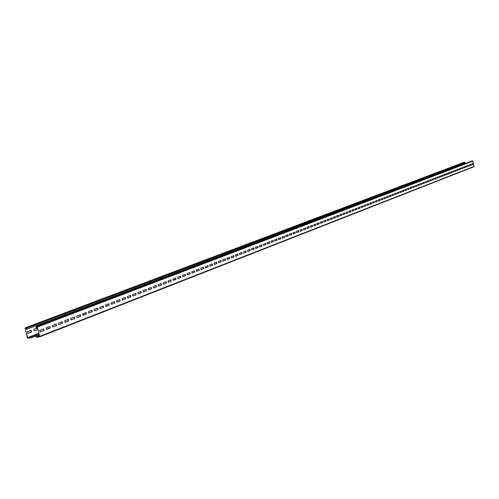 <?xml version="1.0" encoding="UTF-8"?>
<svg xmlns="http://www.w3.org/2000/svg" width="499" height="499" viewBox="0 0 499 499"><rect width="100%" height="100%" fill="white"/><g stroke="black" fill="none" stroke-linecap="round" stroke-linejoin="round"><path stroke-width="0.75" d="M471.948 160.934L472.927 161.052L473.882 166.747L39.683 336.844M36.221 328.186L36.146 326.596L36.963 326.489L37.475 326.964L39.627 336.875L36.034 337.287L39.621 336.351L37.282 326.988L36.246 326.845L36.221 328.186M39.727 330.375L40.12 331.935L43.943 330.457L43.556 328.903L39.727 330.375M46.089 327.924L46.476 329.471L50.249 328.011L49.869 326.471L46.089 327.924M52.37 325.504L52.751 327.045L56.481 325.604L56.1 324.069L52.37 325.504M58.57 323.115L58.944 324.643L62.631 323.221L62.25 321.699L58.57 323.115M64.689 320.757L65.07 322.279L68.7 320.869L68.332 319.354L64.689 320.757M70.739 318.424L71.114 319.94L74.7 318.549L74.332 317.04L70.739 318.424M76.709 316.123L77.083 317.626L80.626 316.254L80.258 314.757L76.709 316.123M82.609 313.852L82.977 315.349L86.477 313.99L86.115 312.505L82.609 313.852M88.435 311.607L88.803 313.091L92.259 311.75L91.897 310.272L88.435 311.607M94.192 309.392L94.554 310.865L97.972 309.542L97.617 308.07L94.192 309.392M99.881 307.197L100.237 308.669L103.617 307.359L103.262 305.893L99.881 307.197M105.501 305.032L105.857 306.492L109.194 305.201L108.838 303.748L105.501 305.032M111.052 302.893L111.402 304.346L114.701 303.068L114.352 301.621L111.052 302.893M116.535 300.778L116.885 302.226L120.147 300.959L119.797 299.525L116.535 300.778M121.962 298.689L122.305 300.124L125.523 298.882L125.18 297.448L121.962 298.689M127.32 296.624L127.663 298.053L130.844 296.824L130.501 295.402L127.32 296.624M132.615 294.585L132.952 296.007L136.102 294.784L135.759 293.375L132.615 294.585M137.849 292.57L138.186 293.98L141.298 292.776L140.961 291.372L137.849 292.57M143.02 290.574L143.356 291.977L146.432 290.786L146.101 289.389L143.02 290.574M148.141 288.603L148.471 290L151.509 288.821L151.178 287.436L148.141 288.603M153.193 286.657L153.524 288.042L156.53 286.881L156.199 285.497L153.193 286.657M158.195 284.729L158.52 286.108L161.495 284.96L161.165 283.588L158.195 284.729M163.136 282.827L163.466 284.199L166.404 283.058L166.08 281.692L163.136 282.827M168.026 280.943L168.35 282.309L171.257 281.18L170.932 279.82L168.026 280.943M172.86 279.078L173.184 280.438L176.053 279.321L175.735 277.974L172.86 279.078M177.644 277.238L177.962 278.585L180.8 277.488L180.482 276.14L177.644 277.238M182.372 275.417L182.684 276.758L185.497 275.673L185.179 274.331L182.372 275.417M187.044 273.614L187.362 274.949L190.138 273.876L189.826 272.541L187.044 273.614M191.672 271.83L191.984 273.159L194.735 272.098L194.423 270.77L191.672 271.83M196.25 270.071L196.556 271.387L199.276 270.339L198.97 269.017L196.25 270.071M200.773 268.325L201.085 269.641L203.773 268.599L203.467 267.289L200.773 268.325M205.251 266.597L205.557 267.907L208.22 266.878L207.915 265.574L205.251 266.597M209.68 264.894L209.985 266.192L212.618 265.175L212.318 263.877L209.68 264.894M214.065 263.204L214.364 264.495L216.971 263.491L216.672 262.2L214.065 263.204M218.406 261.532L218.699 262.817L221.282 261.819L220.982 260.54L218.406 261.532M222.697 259.879L222.991 261.158L225.542 260.172L225.249 258.894L222.697 259.879M226.939 258.245L227.238 259.517L229.765 258.538L229.471 257.266L226.939 258.245M231.143 256.623L231.436 257.889L233.937 256.923L233.644 255.656L231.143 256.623M235.303 255.02L235.597 256.28L238.067 255.326L237.78 254.066L235.303 255.02M239.42 253.436L239.713 254.69L242.158 253.742L241.872 252.488L239.42 253.436M243.5 251.864L243.786 253.112L246.207 252.176L245.92 250.928L243.5 251.864M247.529 250.311L247.816 251.552L250.217 250.623L249.93 249.388L247.529 250.311M251.521 248.77L251.808 250.005L254.184 249.088L253.897 247.853L251.521 248.77M255.476 247.248L255.756 248.477L258.108 247.566L257.827 246.344L255.476 247.248M259.386 245.739L259.667 246.968L262 246.063L261.719 244.841L259.386 245.739M263.266 244.248L263.541 245.464L265.848 244.572L265.568 243.362L263.266 244.248M267.102 242.77L267.377 243.986L269.66 243.1L269.385 241.89L267.102 242.77M270.895 241.304L271.169 242.514L273.433 241.641L273.159 240.437L270.895 241.304M274.656 239.857L274.93 241.061L277.17 240.194L276.895 238.996L274.656 239.857M278.38 238.422L278.654 239.62L280.868 238.759L280.6 237.568L278.38 238.422M282.072 237L282.34 238.191L284.536 237.343L284.268 236.158L282.072 237M285.721 235.597L285.989 236.782L288.166 235.94L287.898 234.755L285.721 235.597M289.339 234.199L289.607 235.378L291.759 234.549L291.491 233.37L289.339 234.199M292.919 232.821L293.187 233.994L295.321 233.17L295.052 231.998L292.919 232.821M296.468 231.455L296.73 232.621L298.845 231.804L298.583 230.638L296.468 231.455M299.986 230.101L300.248 231.262L302.338 230.451L302.076 229.291L299.986 230.101M303.467 228.76L303.729 229.914L305.8 229.116L305.538 227.962L303.467 228.76M306.916 227.432L307.172 228.579L309.224 227.787L308.968 226.64L306.916 227.432M310.334 226.116L310.59 227.257L312.623 226.471L312.368 225.33L310.334 226.116M313.715 224.806L313.971 225.947L315.986 225.168L315.736 224.032L313.715 224.806M317.071 223.515L317.327 224.65L319.323 223.883L319.067 222.747L317.071 223.515M320.395 222.236L320.645 223.365L322.622 222.604L322.373 221.475L320.395 222.236M323.683 220.97L323.938 222.092L325.897 221.338L325.647 220.215L323.683 220.97M326.945 219.71L327.194 220.832L329.14 220.078L328.891 218.961L326.945 219.71M330.182 218.468L330.425 219.579L332.353 218.836L332.103 217.726L330.182 218.468M333.382 217.233L333.631 218.344L335.534 217.601L335.291 216.497L333.382 217.233M336.557 216.011L336.8 217.115L338.69 216.385L338.447 215.281L336.557 216.011M339.7 214.795L339.944 215.899L341.821 215.175L341.578 214.077L339.7 214.795M342.819 213.597L343.062 214.695L344.921 213.971L344.678 212.88L342.819 213.597M345.913 212.406L346.15 213.497L347.99 212.786L347.753 211.695L345.913 212.406M348.976 211.227L349.213 212.312L351.034 211.607L350.797 210.522L348.976 211.227M352.007 210.054L352.244 211.139L354.053 210.441L353.816 209.355L352.007 210.054M355.02 208.894L355.257 209.973L357.047 209.281L356.81 208.208L355.02 208.894M358.001 207.746L358.238 208.819L360.01 208.133L359.779 207.06L358.001 207.746M360.958 206.605L361.189 207.678L362.954 206.991L362.717 205.931L360.958 206.605M363.89 205.476L364.12 206.542L365.867 205.869L365.636 204.802L363.89 205.476M366.796 204.359L367.027 205.42L368.755 204.746L368.524 203.692L366.796 204.359M369.678 203.249L369.902 204.303L371.624 203.642L371.393 202.588L369.678 203.249M372.528 202.145L372.759 203.199L374.462 202.538L374.231 201.49L372.528 202.145M375.36 201.06L375.591 202.101L377.275 201.453L377.051 200.405L375.36 201.06M378.173 199.974L378.398 201.016L380.07 200.367L379.845 199.332L378.173 199.974M380.955 198.901L381.18 199.937L382.839 199.301L382.614 198.265L380.955 198.901M383.719 197.841L383.943 198.87L385.584 198.234L385.359 197.205L383.719 197.841M386.457 196.781L386.675 197.81L388.309 197.18L388.085 196.157L386.457 196.781M389.17 195.739L389.388 196.762L391.01 196.138L390.786 195.115L389.17 195.739M391.858 194.697L392.083 195.72L393.686 195.103L393.468 194.08L391.858 194.697M394.534 193.674L394.753 194.691L396.343 194.074L396.125 193.057L394.534 193.674M397.179 192.651L397.397 193.662L398.975 193.051L398.757 192.04L397.179 192.651M399.805 191.641L400.023 192.645L401.589 192.04L401.371 191.036L399.805 191.641M402.412 190.637L402.624 191.641L404.178 191.042L403.965 190.038L402.412 190.637M404.995 189.639L405.207 190.643L406.747 190.044L406.535 189.046L404.995 189.639M407.558 188.653L407.77 189.651L409.299 189.059L409.086 188.067L407.558 188.653M410.097 187.674L410.315 188.666L411.825 188.079L411.613 187.088L410.097 187.674M412.623 186.701L412.835 187.693L414.338 187.106L414.126 186.121L412.623 186.701M415.124 185.74L415.336 186.72L416.827 186.146L416.615 185.16L415.124 185.74M417.607 184.78L417.813 185.765L419.291 185.191L419.085 184.212L417.607 184.78M420.064 183.832L420.277 184.811L421.742 184.243L421.536 183.27L420.064 183.832M422.51 182.89L422.715 183.863L424.175 183.301L423.963 182.328L422.51 182.89M424.93 181.96L425.142 182.927L426.583 182.366L426.377 181.399L424.93 181.96M427.337 181.031L427.543 181.998L428.978 181.443L428.772 180.482L427.337 181.031M429.72 180.114L429.926 181.075L431.348 180.526L431.142 179.565L429.72 180.114M432.09 179.203L432.29 180.158L433.706 179.615L433.5 178.654L432.09 179.203M434.436 178.299L434.641 179.253L436.039 178.711L435.839 177.756L434.436 178.299M436.768 177.401L436.968 178.349L438.359 177.812L438.159 176.864L436.768 177.401M439.083 176.509L439.282 177.457L440.661 176.92L440.461 175.979L439.083 176.509M441.372 175.623L441.578 176.565L442.944 176.035L442.744 175.093L441.372 175.623M443.655 174.744L443.848 175.685L445.208 175.161L445.008 174.22L443.655 174.744M445.913 173.877L446.112 174.812L447.46 174.288L447.26 173.353L445.913 173.877M448.152 173.01L448.351 173.945L449.686 173.427L449.493 172.498L448.152 173.01M450.379 172.155L450.578 173.084L451.901 172.567L451.707 171.644L450.379 172.155M452.587 171.3L452.786 172.23L454.102 171.718L453.909 170.795L452.587 171.3M454.782 170.458L454.976 171.382L456.286 170.876L456.092 169.953L454.782 170.458M456.959 169.616L457.153 170.539L458.45 170.034L458.257 169.117L456.959 169.616M459.117 168.787L459.311 169.704L460.596 169.205L460.409 168.288L459.117 168.787M461.263 167.963L461.456 168.874L462.729 168.381L462.542 167.471L461.263 167.963M463.39 167.14L463.583 168.051L464.85 167.558L464.663 166.654L463.39 167.14M465.505 166.329L465.692 167.234L466.952 166.747L466.765 165.843L465.505 166.329M467.6 165.518L467.788 166.423L469.041 165.936L468.848 165.038L467.6 165.518M469.684 164.714L469.871 165.618L471.112 165.138L470.925 164.24L469.684 164.714M471.748 163.922L471.935 164.82L473.171 164.339L472.983 163.447L471.748 163.922M39.446 335.665L35.972 337.025M39.215 334.723L31.281 337.811L27.732 337.942L25.156 328.417L26.023 328.049L26.534 329.321L26.459 328.267L25.96 327.793L25.156 327.893L27.295 337.729L27.794 338.203L31.281 337.811M39.147 334.467L31.219 337.555M459.348 169.66L460.458 169.23L459.267 169.492M40.107 331.885L43.75 330.475L43.376 328.966M46.463 329.427L50.062 328.036L49.688 326.539M52.738 327.001L56.287 325.622L55.919 324.138M58.938 324.599L62.444 323.246L62.076 321.761M65.057 322.229L68.513 320.894L68.151 319.422M71.101 319.89L74.513 318.574L74.158 317.108M77.071 317.582L80.439 316.279L80.083 314.825M82.965 315.299L86.296 314.014L85.94 312.567M88.791 313.048L92.078 311.775L91.722 310.341M94.542 310.821L97.785 309.567L97.442 308.139M100.224 308.619L103.43 307.384L103.087 305.962M105.844 306.448L109.007 305.226L108.663 303.816M111.389 304.303L114.514 303.093L114.177 301.689M116.878 302.182L119.96 300.984L119.623 299.593M122.292 300.08L125.343 298.901L125.012 297.516M127.65 298.009L130.663 296.843L130.333 295.464M132.946 295.963L135.921 294.809L135.591 293.437M138.173 293.936L141.117 292.801L140.787 291.435M143.35 291.934L146.251 290.811L145.926 289.457M148.459 289.956L151.328 288.846L151.01 287.499M153.517 288.004L156.349 286.906L156.031 285.565M158.514 286.07L161.314 284.985L160.996 283.65M163.454 284.156L166.223 283.083L165.911 281.76M168.338 282.266L171.076 281.205L170.764 279.889M173.172 280.394L175.879 279.346L175.567 278.037M177.95 278.548L180.626 277.513L180.314 276.209M182.678 276.72L185.322 275.697L185.017 274.394M187.35 274.912L189.963 273.895L189.657 272.604M191.972 273.121L194.56 272.123L194.254 270.838M196.55 271.35L199.101 270.364L198.802 269.086M201.072 269.597L203.598 268.624L203.299 267.352M205.551 267.869L208.046 266.903L207.752 265.636M209.979 266.154L212.443 265.2L212.15 263.94M214.358 264.458L216.797 263.516L216.51 262.262M218.693 262.78L221.107 261.844L220.82 260.603M222.984 261.12L225.373 260.197L225.086 258.956M227.226 259.48L229.59 258.563L229.303 257.334M231.43 257.852L233.763 256.948L233.482 255.725M235.584 256.243L237.898 255.351L237.618 254.128M239.701 254.652L241.99 253.766L241.709 252.55M243.774 253.074L246.038 252.201L245.758 250.991M247.81 251.515L250.043 250.648L249.768 249.45M251.795 249.974L254.01 249.113L253.735 247.916M255.75 248.44L257.939 247.591L257.665 246.406M259.661 246.93L261.825 246.088L261.557 244.903M263.534 245.433L265.68 244.597L265.412 243.418M267.364 243.949L269.491 243.125L269.223 241.953M271.163 242.477L273.265 241.666L272.997 240.499M274.924 241.023L277.001 240.219L276.739 239.058M278.648 239.582L280.7 238.784L280.438 237.63M282.334 238.154L284.368 237.368L284.106 236.214M285.983 236.744L287.998 235.965L287.742 234.817M289.595 235.347L291.591 234.574L291.335 233.432M293.181 233.956L295.152 233.195L294.897 232.06M296.724 232.584L298.683 231.829L298.427 230.7M300.236 231.224L302.176 230.476L301.92 229.353M303.716 229.883L305.637 229.141L305.382 228.018M307.166 228.548L309.062 227.812L308.812 226.696M310.584 227.226L312.461 226.496L312.212 225.386M313.965 225.916L315.823 225.192L315.58 224.088M317.314 224.619L319.16 223.908L318.911 222.804M320.639 223.334L322.46 222.629L322.217 221.531M323.926 222.061L325.735 221.363L325.491 220.271M327.188 220.801L328.978 220.103L328.735 219.024M330.419 219.548L332.191 218.861L331.954 217.782M333.619 218.306L335.378 217.633L335.141 216.554M336.794 217.084L338.534 216.41L338.297 215.337M339.938 215.867L341.659 215.2L341.428 214.133M343.056 214.657L344.759 213.996L344.528 212.936M346.144 213.466L347.834 212.811L347.603 211.751M349.206 212.281L350.878 211.632L350.647 210.578M352.238 211.102L353.897 210.466L353.666 209.418M355.244 209.942L356.891 209.306L356.66 208.264M358.226 208.788L359.854 208.158L359.629 207.116M361.182 207.646L362.798 207.023L362.567 205.987M364.114 206.511L365.711 205.894L365.486 204.864M367.021 205.388L368.599 204.771L368.381 203.748M369.896 204.272L371.468 203.667L371.244 202.644M372.753 203.168L374.306 202.563L374.088 201.546M375.585 202.07L377.125 201.477L376.907 200.461M378.392 200.985L379.92 200.392L379.695 199.388M381.174 199.906L382.689 199.326L382.471 198.321M383.931 198.839L385.434 198.259L385.216 197.261M386.669 197.779L388.153 197.205L387.941 196.213M389.382 196.731L390.854 196.163L390.642 195.171M392.077 195.689L393.536 195.128L393.324 194.136M394.746 194.66L396.194 194.099L395.981 193.113M397.391 193.631L398.826 193.076L398.614 192.096M400.017 192.62L401.439 192.065L401.227 191.092M402.618 191.61L404.028 191.067L403.822 190.094M405.2 190.612L406.598 190.069L406.392 189.102M407.764 189.62L409.149 189.084L408.943 188.117M410.309 188.634L411.681 188.104L411.475 187.144M412.829 187.661L414.189 187.131L413.983 186.177M415.33 186.695L416.677 186.171L416.472 185.216M417.806 185.734L419.148 185.216L418.942 184.268M420.27 184.78L421.593 184.268L421.393 183.32M422.709 183.838L424.025 183.326L423.826 182.385M425.136 182.896L426.439 182.391L426.24 181.455M427.537 181.967L428.828 181.468L428.629 180.532M429.92 181.043L431.205 180.551L431.005 179.615M432.284 180.133L433.556 179.64L433.363 178.711M434.635 179.222L435.895 178.736L435.702 177.812M436.962 178.318L438.216 177.837L438.022 176.914M439.276 177.426L440.517 176.945L440.324 176.028M441.571 176.54L442.8 176.06L442.607 175.149M443.842 175.66L445.064 175.186L444.871 174.276M446.106 174.781L447.316 174.313L447.123 173.409M448.345 173.914L449.549 173.452L449.356 172.548M450.572 173.053L451.763 172.592L451.57 171.693M452.78 172.199L453.959 171.743L453.772 170.845M454.969 171.35L456.142 170.901L455.955 170.003M457.146 170.508L458.307 170.059L458.119 169.173M460.596 169.205L460.271 168.344M461.45 168.849L462.592 168.406L462.405 167.521M463.577 168.026L464.712 167.583L464.525 166.703M465.686 167.209L466.815 166.772L466.627 165.893M467.781 166.398L468.898 165.961L468.717 165.088M469.865 165.587L470.975 165.163L470.788 164.29M471.929 164.789L473.027 164.364L472.846 163.497M37.475 327.756L36.408 328.161M174.126 280.026L174.482 279.546L176.053 279.321M297.167 232.415L298.845 231.804M49.495 328.255L48.066 328.417L47.567 328.997M85.179 314.445L83.763 314.62L83.308 315.168M118.375 301.596L116.797 301.851M114.452 302.824L113.772 303.38M146.226 290.692L144.966 291.31M203.124 268.805L201.44 269.454M229.521 258.264L229.234 258.7M228.723 258.9L227.176 259.249M253.972 248.932L253.224 249.419M276.982 240.131L275.828 240.674M318.83 224.032L317.345 224.606M315.767 224.943L315.642 225.267M335.334 217.427L334.841 217.838M353.872 210.341L353.043 210.796M371.456 203.611L370.327 204.103M388.122 197.217L386.756 197.747M403.984 190.849L402.568 191.373M419.116 185.06L418.574 185.428M433.537 179.54L432.739 179.939M447.304 174.27L446.274 174.694M26.721 329.296L464.993 163.073L464.532 162.231L463.895 162.362M464.17 163.884L464.07 163.423M27.788 333.301L31.456 331.891L31.081 330.4M34.169 330.849L37.787 329.465L37.419 327.974M27.414 331.798L27.801 333.344L31.637 331.872L31.256 330.332L27.414 331.798M37.519 327.937L33.801 329.359L34.181 330.893L37.787 329.465M472.035 160.903L36.209 326.577M472.584 160.803L36.963 326.489M472.927 161.052L37.475 326.964M474.044 166.417L39.808 336.332M38.934 333.594L27.732 337.942M37.101 326.758L36.153 327.119M464.868 162.481L26.459 328.267M464.532 162.231L25.96 327.793M463.983 162.331L25.212 327.88M38.853 333.295L27.482 337.704M26.104 328.061L25.156 328.417M36.146 326.596L471.992 160.915M39.627 336.875L473.882 166.747M148.409 289.744L149.338 289.62M177.931 278.467L178.286 278.417M251.746 249.743L252.793 249.587M274.893 240.898L275.479 240.805M336.738 216.84L337.904 216.653M355.213 209.78L355.993 209.649M372.734 203.074L373.171 203.006M417.769 185.566L418.617 185.416M432.265 180.02L432.82 179.927M463.939 162.343L25.156 327.893"/></g></svg>
